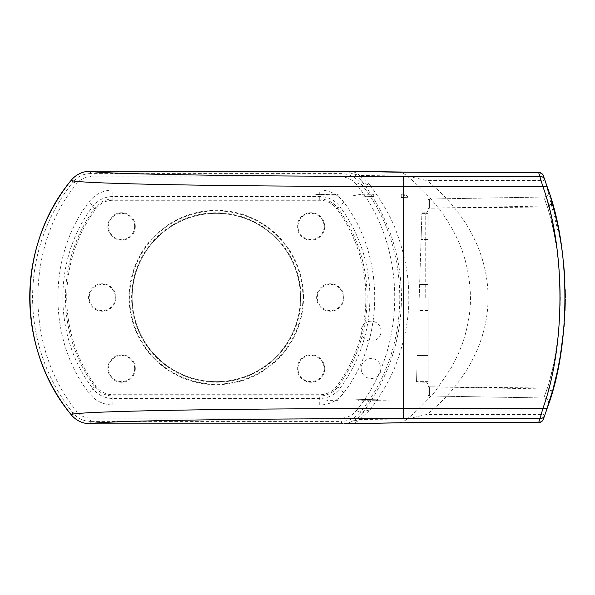 <?xml version="1.0" encoding="UTF-8"?>
<svg xmlns="http://www.w3.org/2000/svg" width="595" height="595" viewBox="0 0 595 595"><rect width="100%" height="100%" fill="white"/><g stroke="black" fill="none" stroke-linecap="round" stroke-linejoin="round"><path stroke-width="0.45" stroke-dasharray="2.98 2.23" d="M300.46 297.5A84.155 84.155 0 0 1 216.305 381.655A84.155 84.155 0 0 1 132.15 297.5A84.155 84.155 0 0 1 216.305 213.345A84.155 84.155 0 0 1 300.46 297.5A84.155 84.155 0 0 0 216.305 213.345A84.155 84.155 0 0 0 132.15 297.5A84.155 84.155 0 0 0 216.305 381.655A84.155 84.155 0 0 0 300.46 297.5M302.952 297.5A86.647 86.647 0 0 1 216.305 384.147A86.647 86.647 0 0 1 129.658 297.5A86.647 86.647 0 0 1 216.305 210.853A86.647 86.647 0 0 1 302.952 297.5M71.05 180.441L73.007 182.011C59.069 199.6 50.419 216 43.182 235.746C36.139 255.701 32.606 276.288 32.591 297.5C32.613 339.924 47.102 380.592 73.007 412.989L76.881 411.487C24.923 349.101 24.886 245.921 76.881 183.513C80.332 179.236 84.862 177.027 90.477 176.864L90.477 173.606C83.441 173.718 77.618 176.514 73.007 182.011L76.881 183.513M419.215 297.5L421.914 212.921L419.215 297.5M421.483 226.464L421.059 239.547L421.483 226.464M428.162 226.464L428.162 213.382L428.162 226.464M416.946 368.536L416.53 381.618L416.946 368.536M428.162 368.536L428.162 381.618L428.162 368.536M428.162 297.5L428.162 394.73L428.162 297.5M343.932 202.337C341.21 204.316 339.871 205.758 339.916 206.643C359.625 233.56 369.636 263.845 369.941 297.5C369.621 331.199 359.611 361.477 339.916 388.356C334.873 394.887 328.15 398.263 319.738 398.501L112.871 398.501C104.489 398.278 97.758 394.894 92.701 388.356C92.738 389.242 91.399 390.684 88.685 392.663C94.687 400.584 102.749 404.704 112.871 405.016L319.738 405.016C329.89 404.689 337.96 400.576 343.932 392.663C384.98 339.038 384.943 255.88 343.932 202.337C337.93 194.416 329.861 190.296 319.738 189.983L112.871 189.983C102.719 190.311 94.657 194.424 88.685 202.337C47.63 255.962 47.667 339.12 88.685 392.663M560.349 297.5C559.888 331.541 555.47 362.058 547.11 389.026L543.785 397.973L429.389 395.972L543.785 397.973L547.4 388.037C564.35 336.569 564.335 258.342 547.4 206.963L543.785 197.027L429.389 199.028L429.389 208.183L429.389 199.028L428.162 200.27L428.162 208.912L428.162 200.27A1.25 1.25 0 0 1 429.389 199.028L543.785 197.027L547.11 205.974C555.477 233.002 559.895 263.511 560.349 297.5M427.031 422.629L427.031 414.41C459.385 388.528 488.093 347.301 488.079 297.5C487.9 247.319 459.474 206.591 427.031 180.59L427.031 172.371M538.601 172.371L540.974 180.59C551.952 212.341 560.431 254.325 560.267 297.5C559.374 342.378 552.948 381.343 540.974 414.41L538.601 422.629M324.729 226.464A13.707 13.707 0 0 1 311.021 240.172A13.707 13.707 0 0 1 297.314 226.464A13.707 13.707 0 0 1 311.021 212.757A13.707 13.707 0 0 1 324.729 226.464M324.074 226.464A13.053 13.053 0 0 1 311.021 239.517A13.053 13.053 0 0 1 297.961 226.464A13.053 13.053 0 0 1 311.021 213.412A13.053 13.053 0 0 1 324.074 226.464M135.303 226.464A13.707 13.707 0 0 1 121.596 240.172A13.707 13.707 0 0 1 107.881 226.464A13.707 13.707 0 0 1 121.596 212.757A13.707 13.707 0 0 1 135.303 226.464M134.648 226.464A13.053 13.053 0 0 1 121.596 239.517A13.053 13.053 0 0 1 108.535 226.464A13.053 13.053 0 0 1 121.596 213.412A13.053 13.053 0 0 1 134.648 226.464M344.044 297.5A13.707 13.707 0 0 1 330.337 311.207A13.707 13.707 0 0 1 316.629 297.5A13.707 13.707 0 0 1 330.337 283.793A13.707 13.707 0 0 1 344.044 297.5M343.389 297.5A13.053 13.053 0 0 1 330.337 310.553A13.053 13.053 0 0 1 317.276 297.5A13.053 13.053 0 0 1 330.337 284.447A13.053 13.053 0 0 1 343.389 297.5M115.988 297.5A13.707 13.707 0 0 1 102.273 311.207A13.707 13.707 0 0 1 88.566 297.5A13.707 13.707 0 0 1 102.273 283.793A13.707 13.707 0 0 1 115.988 297.5M115.333 297.5A13.053 13.053 0 0 1 102.273 310.553A13.053 13.053 0 0 1 89.22 297.5A13.053 13.053 0 0 1 102.273 284.447A13.053 13.053 0 0 1 115.333 297.5M135.303 368.536A13.707 13.707 0 0 1 121.596 382.243A13.707 13.707 0 0 1 107.881 368.536A13.707 13.707 0 0 1 121.596 354.828A13.707 13.707 0 0 1 135.303 368.536M134.648 368.536A13.053 13.053 0 0 1 121.596 381.588A13.053 13.053 0 0 1 108.535 368.536A13.053 13.053 0 0 1 121.596 355.483A13.053 13.053 0 0 1 134.648 368.536M324.729 368.536A13.707 13.707 0 0 1 311.021 382.243A13.707 13.707 0 0 1 297.314 368.536A13.707 13.707 0 0 1 311.021 354.828A13.707 13.707 0 0 1 324.729 368.536M324.074 368.536A13.053 13.053 0 0 1 311.021 381.588A13.053 13.053 0 0 1 297.961 368.536A13.053 13.053 0 0 1 311.021 355.483A13.053 13.053 0 0 1 324.074 368.536M71.05 414.559L72.999 412.989C77.514 418.426 83.337 421.23 90.477 421.394L90.477 418.136C84.854 417.973 80.325 415.756 76.881 411.487M349.957 423.677A24.923 17.939 89 0 0 359.618 419.512L369.889 410.022A24.923 16.288 -142 0 0 361.41 414.254C359.64 419.073 345.137 425.239 341.984 423.528L344.051 423.841M344.022 171.159L341.984 171.472C345.137 169.761 359.648 175.934 361.41 180.746C387.769 215.301 401.127 254.266 401.476 297.641C401.275 321.709 397.155 344.118 389.137 364.869C382.362 382.689 373.125 399.156 361.41 414.254L360.451 411.919C412.744 348.283 412.989 247.059 360.451 183.082C355.438 176.946 348.945 173.792 340.957 173.606L90.477 173.606L90.477 171.137M90.477 176.864L340.957 176.864C347.45 177.079 352.649 179.645 356.554 184.562C407.575 246.947 407.337 348.387 356.554 410.438C352.627 415.37 347.428 417.935 340.957 418.136L90.477 418.136M343.984 171.345L359.618 175.488A24.923 17.939 91 0 0 349.957 171.323M369.889 410.022C382.853 392.395 391.889 376.256 396.984 361.611C405.247 338.295 409.174 317.009 408.772 297.745C409.01 277.136 405.113 255.768 397.088 233.657C392.35 219.585 383.284 203.364 369.889 184.978A24.923 16.288 142 0 1 361.41 180.746L360.451 183.082A4.983 1.294 141.8 0 0 356.554 184.562M369.889 184.978L359.618 175.488L407.173 176.075L427.031 180.59L540.974 180.59A4.983 3.235 160.7 0 1 545.682 182.286L545.622 182.122M343.932 392.663A4.983 1.108 36.5 0 1 339.916 388.356L337.826 386.817A150.818 150.818 0 0 0 337.826 208.183L336.822 208.919A149.568 149.568 0 0 1 336.822 386.081A21.204 21.204 0 0 1 319.738 394.73L112.871 394.73A21.204 21.204 0 0 1 95.788 386.081A149.568 149.568 0 0 1 95.788 208.919A21.204 21.204 0 0 1 112.871 200.27L319.738 200.27A21.204 21.204 0 0 1 336.822 208.919M95.788 386.081L92.701 388.356C52.918 336.8 52.888 258.282 92.701 206.643C97.736 200.113 104.46 196.737 112.871 196.499L319.738 196.499C328.128 196.722 334.851 200.106 339.916 206.643L337.826 208.183A22.446 22.446 0 0 0 319.738 199.028L112.871 199.028A22.446 22.446 0 0 0 94.784 208.183A150.818 150.818 0 0 0 94.784 386.817A22.446 22.446 0 0 0 112.871 395.972L319.738 395.972A22.446 22.446 0 0 0 337.826 386.817L336.822 386.081M95.788 208.919L92.701 206.643A4.983 1.108 36.5 0 0 88.685 202.337M356.554 410.438A4.983 1.294 -141.8 0 0 360.451 411.919C355.408 418.062 348.915 421.223 340.957 421.394L341.984 423.528M397.802 172.193A24.923 17.984 91 0 1 407.173 176.075C421.959 187.953 440.203 207.454 450.854 226.621C463.371 247.788 469.901 271.335 470.459 297.247C470.645 308.604 468.905 321.077 465.223 334.673C462.553 344.728 457.823 355.855 451.04 368.052C438.284 387.323 431.568 396.664 430.899 396.062C422.443 405.44 414.537 413.056 407.173 418.925L359.618 419.512L343.984 423.655M544.752 415.325L544.923 414.849M552.457 391.116L558.303 366.788M559.694 359.521L560.416 355.379M562.461 341.545L564.781 315.558M564.878 313.684L565.019 310.24M565.243 299.478L565.25 297.5M565.235 294.428L564.886 281.509M563.867 266.426L562.089 250.629M560.854 242.291L545.682 182.286M553.335 387.903L548.449 404.481L554.681 382.741M554.897 381.886L555.261 380.398M557.203 372.009L557.731 369.547M560.23 356.494L560.378 355.594M563.867 328.537L564.008 326.878M564.291 323.405L564.99 311.036M565.205 303.272L565.25 297.336M565.235 294.265L564.848 280.833M564.484 274.392L564.32 272.079M564.157 269.937L562.967 257.672M562.907 257.114L562.558 254.229M561.702 247.862L561.576 246.999M560.334 239.145L560.237 238.573M559.538 234.616L559.136 232.452M559.017 231.834L558.4 228.696M557.716 225.393L557.128 222.656M551.915 201.965L551.744 201.355M551.201 199.481L548.873 191.85M548.449 190.519L548.449 190.526A4.983 4.983 125.6 0 1 543.785 197.027A4.983 4.983 0 0 0 548.449 190.519A4.983 4.983 0 0 1 543.785 197.027C547.281 196.551 548.865 194.498 548.545 190.883M548.486 190.645L548.806 191.635M548.91 191.969L550.725 197.867M552.078 202.531L552.115 202.657C552.22 204.635 550.643 206.071 547.4 206.963L429.389 208.183A1.25 0.736 180 0 0 428.162 208.912A1.25 0.736 180 0 1 429.389 208.183L547.11 205.974A4.983 2.923 164.1 0 0 548.434 205.602M554.681 212.274L555.358 214.996M555.395 215.174L557.143 222.731M557.389 223.861L557.969 226.576M559.739 235.709L560.356 239.264M562.096 250.681L563.101 258.818M563.13 259.123L563.391 261.495M563.435 261.934L563.815 265.92M563.844 266.248L564.075 268.933M564.744 278.676L565.034 285.28M565.049 285.63L565.161 289.668M565.25 297.857L563.688 330.508M560.192 356.695L559.664 359.7M559.597 360.057L559.151 362.459M558.995 363.292L557.954 368.469M557.716 369.614L557.337 371.384M548.449 404.474L548.449 404.481A4.983 4.983 17.9 0 0 543.785 397.973A4.983 4.983 0 0 1 548.449 404.481A4.983 4.983 0 0 0 543.785 397.973M429.389 395.972L429.389 386.817A1.25 0.736 180 0 1 428.162 386.088A1.25 0.736 180 0 0 429.389 386.817L429.389 395.972A1.25 1.25 -134.5 0 1 428.162 394.73A1.25 1.25 0 0 0 429.389 395.972A1.25 1.25 0 0 1 428.162 394.73L429.389 395.972M545.682 412.714A4.983 3.235 -160.7 0 1 540.974 414.41L427.031 414.41L407.173 418.925A24.923 17.984 89 0 1 397.802 422.807M428.162 200.27A1.25 1.25 0 0 1 429.389 199.028A1.25 1.25 0 0 0 428.162 200.27M552.115 392.343A4.983 2.893 -164.2 0 0 547.4 388.037L429.389 386.817L547.11 389.026A4.983 2.923 -164.1 0 1 551.818 393.384M315.752 194.453L338.116 195.257L338.116 194.357L338.116 195.257L315.752 194.453L338.116 194.357M338.116 400.643L326.796 400.599M373.727 194.267L373.727 196.536L352.939 195.792L373.727 196.536L367.323 196.305L373.727 196.536L373.727 194.29L360.957 194.29L373.727 194.29M373.727 196.305L367.323 196.305M360.957 194.29L352.939 195.792M377.706 400.71L377.706 399.156L387.925 398.873L388.185 400.747L360.957 400.71L377.706 400.71L377.706 399.156L355.795 399.781L387.925 398.873L388.185 400.747M355.795 399.781L360.957 400.71M408.088 197.272L401.246 197.525L401.246 194.245L405.552 194.245L408.088 197.272L401.246 197.525L401.246 194.245M361.158 368.536A9.966 9.966 0 0 0 371.124 378.502A9.966 9.966 0 0 0 381.097 368.536A9.966 9.966 0 0 0 371.124 358.562A9.966 9.966 0 0 0 361.158 368.536A9.966 9.966 0 0 0 371.124 378.502A9.966 9.966 0 0 0 381.097 368.536A9.966 9.966 0 0 0 371.124 358.562A9.966 9.966 0 0 0 361.158 368.536M361.158 331.147A9.966 9.966 0 0 0 371.124 341.121A9.966 9.966 0 0 0 381.097 331.147A9.966 9.966 0 0 0 371.124 321.181A9.966 9.966 0 0 0 361.158 331.147A9.966 9.966 0 0 0 371.124 341.121A9.966 9.966 0 0 0 381.097 331.147A9.966 9.966 0 0 0 371.124 321.181A9.966 9.966 0 0 0 361.158 331.147M425.737 297.5L425.737 212.817L425.737 297.5M300.988 297.5A84.683 84.683 0 0 1 216.305 382.183A84.683 84.683 0 0 1 131.629 297.5A84.683 84.683 0 0 1 216.305 212.817A84.683 84.683 0 0 1 300.988 297.5M303.48 297.5A87.175 87.175 0 0 0 216.305 210.325A87.175 87.175 0 0 0 129.137 297.5A87.175 87.175 0 0 0 216.305 384.675A87.175 87.175 0 0 0 303.48 297.5M340.957 418.136L340.957 421.394L90.477 421.394L90.477 423.863M340.957 176.864L340.957 173.606L341.984 171.472M319.738 200.27L319.738 189.983M112.871 200.27L112.871 189.983M112.871 405.016L112.871 394.73M319.738 405.016L319.738 394.73M402.235 197.562L405.552 194.245M408.081 196.7L407.441 197.339M421.914 212.921L425.737 212.817C426.072 213.598 426.883 212.772 428.162 210.325M428.162 239.547L421.059 239.547L428.162 239.547M428.162 381.618L416.53 381.618L428.162 381.618M428.162 310.583L418.798 310.583L428.162 310.583M416.515 381.938L425.737 382.183C426.072 381.402 426.883 382.228 428.162 384.675M421.9 213.382L428.162 213.382L421.9 213.382M419.631 284.417L428.162 284.417L419.631 284.417M417.363 355.453L428.162 355.453L417.363 355.453"/><path stroke-width="0.89" d="M344.051 423.841L397.348 422.807L538.601 422.629L540.059 418.635L403.239 418.635C240.886 418.568 93.534 421.022 90.477 423.863C82.467 423.633 75.989 420.531 71.05 414.559A186.555 186.555 0 0 1 71.05 180.441C76.004 174.461 82.482 171.36 90.477 171.137L349.957 171.323A24.923 17.939 91 0 0 349.503 171.323L342.869 171.137M90.477 423.863L342.869 423.863M71.05 414.559C74.62 412.863 111.823 411.405 172.557 410.275C235.211 409.129 317.38 408.52 403.239 408.512L403.239 186.488C317.938 186.48 235.843 185.878 172.9 184.733C112.024 183.602 74.687 182.144 71.05 180.441C16.377 245.943 16.355 349.034 71.05 414.559M543.406 175.979L547.586 187.886C570.664 249.186 570.679 345.821 547.586 407.114L544.752 415.332A4.983 4.983 19.7 0 1 540.059 418.635L542.856 408.512C565.644 345.792 565.637 249.223 542.856 186.488L538.601 172.371L427.031 172.371L349.503 171.323M90.477 171.137C93.534 173.978 240.886 176.432 403.239 176.365L540.059 176.365A4.983 4.983 160.3 0 1 544.752 179.668M349.503 423.677A24.923 17.939 89 0 0 349.957 423.677L407.426 422.695L538.601 422.629A4.983 4.983 20.4 0 0 543.272 419.386L543.295 419.334M349.957 171.323L397.802 172.193A24.923 17.984 91 0 0 397.348 172.193M544.752 415.332L543.272 419.371C543.131 420.717 541.569 421.803 538.601 422.629M543.317 419.259L544.232 416.768M544.306 416.567L544.752 415.325M544.923 414.849L545.622 412.878M545.749 412.514L552.457 391.116M558.303 366.788L559.694 359.521M560.416 355.379L562.461 341.545M564.781 315.558L564.878 313.684M565.019 310.24L565.243 299.478M565.25 297.5L565.235 294.428M564.886 281.509L563.867 266.426M562.089 250.629L560.854 242.291M545.622 182.122L544.789 179.764M544.641 179.363L543.436 176.053M554.681 382.741L554.897 381.886M555.261 380.398L556.913 373.318M556.935 373.221L557.203 372.009M557.731 369.547L560.23 356.494M560.378 355.594L563.867 328.537M564.008 326.878L564.172 324.952M564.179 324.773L564.291 323.405M564.99 311.036L565.205 303.272M565.25 297.336L565.235 294.265M564.848 280.833L564.484 274.392M564.32 272.079L564.157 269.937M562.967 257.672L562.907 257.114M562.558 254.229L561.702 247.862M561.576 246.999L560.334 239.145M560.237 238.573L559.538 234.616M559.136 232.452L559.017 231.834M558.4 228.696L557.716 225.393M557.128 222.656L551.915 201.965M551.744 201.355L551.201 199.481M548.664 191.196L548.486 190.645M550.725 197.867L552.078 202.531M552.115 202.657L554.681 212.274M557.143 222.731L557.389 223.861M557.969 226.576L559.739 235.709M560.356 239.264L562.096 250.681M563.391 261.495L563.435 261.934M564.075 268.933L564.744 278.676M565.161 289.668L565.25 297.857M563.688 330.508L560.192 356.695M559.151 362.459L558.995 363.292M557.954 368.469L557.716 369.614M557.337 371.384L553.335 387.903M548.649 403.841L548.449 404.474M397.348 422.807A24.923 17.984 89 0 0 397.802 422.807M548.434 205.602A4.983 2.923 164.1 0 0 551.818 201.616M547.586 187.886A4.983 2.863 161.7 0 0 542.856 186.488L403.239 186.488L403.239 176.365M547.586 407.114A4.983 2.863 -161.7 0 1 542.856 408.512L403.239 408.512L403.239 418.635M543.272 175.614A4.983 4.983 159.6 0 0 538.601 172.371C541.829 173.45 543.391 174.558 543.302 175.696L543.272 175.614M344.022 423.841L349.957 423.677M397.802 172.193L538.601 172.371"/></g></svg>
